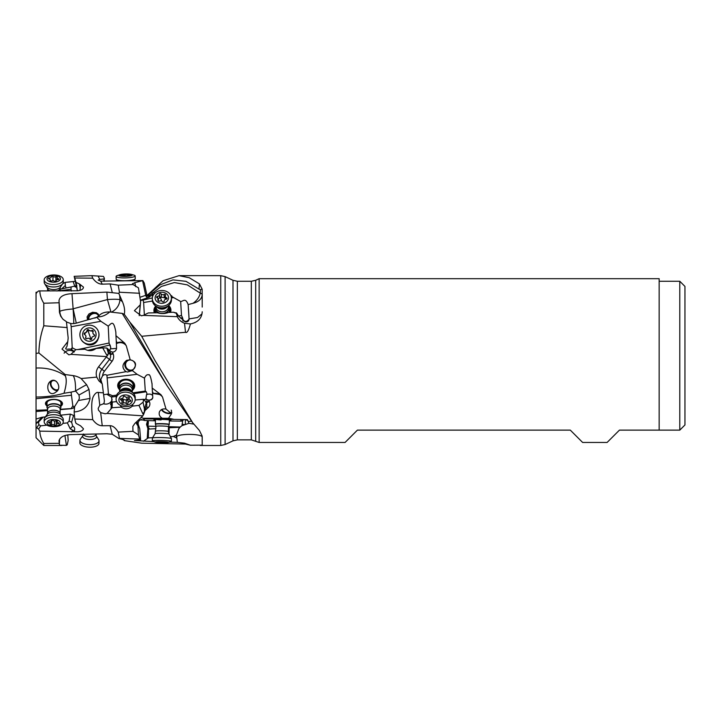 <?xml version="1.0" encoding="UTF-8"?>
<svg xmlns="http://www.w3.org/2000/svg" width="721" height="721" viewBox="0 0 721 721"><rect width="100%" height="100%" fill="white"/><g stroke="black" fill="none" stroke-linecap="round" stroke-linejoin="round"><path stroke-width="1.08" d="M177.339 316.681L143.353 315.374L148.31 312.941L157.412 312.761C161.243 313.896 164.929 313.788 168.489 312.445L173.391 312.229L176.348 313.302L177.339 316.681C178.673 319.673 181.061 321.872 184.522 323.278L190.416 323.945C188.641 330.579 187.009 333.354 185.513 332.282L141.695 336.283L155.006 360.572L192.687 422.722L199.42 430.509L202.159 436.079L202.213 445.154L202.213 437.359C203.007 433.42 175.627 433.42 176.42 437.359M168.507 426.706L180.241 427.021L178.781 428.743L176.483 434.916L177.339 442.352L184.522 443.181L185.513 444.055L190.416 445.227L202.213 445.154M185.513 444.055L141.695 443.181L124.273 440.612L124.58 440.216L122.471 439.377L118.803 438.485L112.26 434.249L110.097 425.678L102.247 425.769C98.759 425.678 95.587 423.624 92.712 419.613L74.786 419.036L75.732 422.785A6.444 3.217 -179.2 0 1 76.183 423.479L80.554 425.823L83.474 428.788C82.987 430.5 81.049 431.509 77.679 431.816L39.835 431.14C39.97 435.331 41.295 439.45 43.792 443.487L43.792 445.488L36.05 437.746L36.05 353.416L38.88 353.002L65.196 374.55L65.305 375.785C56.562 370.134 46.811 367.557 36.05 368.043M147.066 295.43L163.054 280.748L179.042 275.656L189.235 277.738L199.42 283.894L202.159 289.175L202.213 307.074M190.416 323.945C197.915 322.386 201.844 318.331 202.213 311.769M255.685 440.846L255.685 280.298L259.145 278.685L259.145 442.46L251.323 439.873L237.353 439.873L237.353 281.262L232.991 280.298L232.991 440.846L225.105 444.524L225.105 276.621L220.743 275.656L179.033 275.656M684.95 424.966L684.95 286.417L679.795 281.262L679.795 430.131L684.95 424.966L679.795 430.131L619.438 430.131L607.109 442.46L582.631 442.46L570.311 430.131L357.4 430.131L345.071 442.46L259.145 442.46M659.156 430.131L659.156 278.685L259.145 278.685M56.382 381.481A5.155 3.578 -126.6 0 0 52.083 381.085A5.155 3.578 -126.6 0 0 52.074 381.085A5.155 3.578 -126.6 0 0 52.209 387.258A5.155 3.578 -126.6 0 0 58.077 389.475M57.419 390.53A5.93 4.119 53.4 0 1 51.515 387.204A5.93 4.119 53.4 0 1 51.209 380.841M50.596 381.22L50.578 381.229C44.945 384.87 48.433 398.028 55.814 392.125L55.796 392.134M50.578 381.229C56.22 376.786 62.655 388.376 55.814 392.125M65.305 375.785C66.891 379.471 66.449 385.302 63.98 393.278C55.364 395.748 46.054 396.992 36.05 397.028L36.05 358.526M65.187 374.56L65.647 374.605L65.187 374.56M98.281 276.467L99.795 279.415L104.004 278.91L104.392 278.252L103.445 276.404L91.855 275.656L74.164 276.332L77.273 290.221L76.183 282.434L79.445 283.966L83.465 287.093C83.429 289.067 81.5 290.302 77.679 290.779L38.646 290.923L36.96 292.311L36.05 293.726L36.05 353.416M36.05 293.726L36.05 292.257L37.05 292.185M36.05 414.395L36.05 411.511L47.613 410.6M36.05 410.312L47.622 409.834M60.167 409.312L71.19 408.573L72.821 405.842L71.082 392.134L63.98 393.278M36.05 398.695L71.046 395.297M60.906 406.139A8.508 4.245 -179.2 0 0 62.484 403.724A8.508 4.245 -179.2 0 0 61.925 402.165A8.508 4.245 -179.2 0 0 52.453 399.407A8.508 4.245 -179.2 0 0 45.468 403.472A8.508 4.245 -179.2 0 0 46.036 405.031A8.508 4.245 -179.2 0 0 46.982 405.941M78.364 400.552L74.614 406.608L74.164 411.997C83.122 411.069 88.413 406.545 90.026 398.407L78.364 400.552A20.467 7.498 -57.3 0 0 78.877 399.659L79.373 398.217L79.004 395.009L75.552 390.953C75.66 383.275 74.867 378.165 73.163 375.623L65.647 374.605M75.462 391.115L71.082 392.134M103.445 392.882L98.281 392.458L99.795 405.211L104.004 403.607L104.392 400.84L102.238 383.815L98.831 380.796L96.74 377.101L81.103 378.552A20.341 20.26 -17.7 0 0 73.163 375.623M81.103 378.552L86.646 384.753A20.63 0.937 -31.9 0 0 75.552 390.953M96.74 377.101C95.65 373.325 96.272 369.891 98.606 366.782L106.636 356.598L70.91 354.353L68.874 354.849L62.015 349.09L67.783 341.601L68.171 337.969L66.413 321.647L63.042 319.322L60.726 316.231L59.483 312.544L59.005 300.666L59.825 311.589L59.338 311.111M39.835 290.914C39.97 295.132 41.295 299.233 43.792 303.235L43.792 325.766L67.224 327.586M43.792 325.766C40.691 334.58 39.06 343.665 38.88 353.002M60.14 290.626L71.046 289.328L71.334 291.059M76.886 285.651L71.082 286.967L71.046 289.328M71.082 286.967L60.122 289.166M66.026 287.823L65.305 285.525L61.799 288.76M65.305 285.525L65.196 282.38L62.754 283.677A9.544 4.786 179.2 0 1 53.904 286.976A9.544 4.786 179.2 0 1 44.846 284.002A9.544 4.786 179.2 0 1 44.783 283.921A9.544 4.786 179.2 0 1 44.206 282.335L44.17 279.874A9.544 4.786 -0.8 0 0 44.81 281.55A9.544 4.786 179.2 0 0 57.13 284.164A9.544 4.786 179.2 0 0 63.259 279.604L63.295 282.055A9.544 4.786 179.2 0 1 62.763 283.659L60.384 287.138A6.958 3.488 179.2 0 1 53.922 289.554A6.958 3.488 179.2 0 1 47.307 287.391A6.958 3.488 179.2 0 1 47.262 287.328A6.958 3.488 179.2 0 1 47.225 287.264M65.196 282.38L73.163 281.578A20.341 11.626 178.1 0 0 75.092 281.316M75.552 286.3C75.66 288.265 74.867 286.697 73.163 281.578M74.164 276.332L74.786 278L92.712 278.189L91.855 275.656M67.774 434.853L68.171 440.432L67.224 444.83L66.413 445.389L59.483 445.236L59.032 440.792C60.185 436.827 64.493 434.754 71.956 434.574L106.879 433.763L112.26 434.249M39.835 431.14L38.646 429.076L36.05 427.4M71.613 422.245L69.126 421.064L70.334 414.124L73.56 415.395L71.613 422.245L72.722 426.165C74.642 427.102 75.146 428.734 74.254 431.05L70.216 428.788L67.368 422.894L62.853 423.389M46.847 425.156L40.709 425.832L38.646 429.076M43.792 443.487L59.014 443.343M124.273 440.612L123.534 439.684M177.339 442.352L169.543 442.099M153.888 441.594L134.403 440.531L140.604 439.9L139.667 439.071L138.459 434.916L132.961 431.329L118.244 432.095L119.452 438.395L139.667 439.071M119.452 438.395L118.803 438.485M146.787 296.106L159.864 284.93L172.941 279.883L185.946 281.316L199.014 289.121L199.42 283.894M148.463 296.151L161.414 286.417L174.365 282.551L187.325 284.867L200.276 293.159L200.42 289.662L202.159 289.175M200.42 289.662L199.014 289.121M171.03 296.106L180.665 301.513C183.377 301.261 185.477 297.485 188.154 304.586L193.039 303.289C196.878 300.63 199.293 297.259 200.276 293.159A12.897 2.605 180 0 1 202.213 294.529C201.862 298.882 198.807 301.802 193.039 303.289M170.697 295.286L171.877 295.989L171.012 296.052M147.733 296.214L152.05 293.862L152.185 292.852L155.078 292.924M152.329 297.953L143.137 300.044L143.623 302.505L152.455 301.054M171.382 297.953L173.319 297.638M144.371 315.149L143.623 302.505M178.466 316.059L181.494 315.501L182.503 317.655L180.502 318.105M180.665 301.513L181.494 315.501M155.754 306.065A8.508 7.012 -2.7 0 0 153.924 310.733A8.508 7.012 -2.7 0 0 154.393 312.77M170.535 312.31A8.508 7.012 -2.7 0 0 170.922 309.922A8.508 7.012 -2.7 0 0 168.651 305.452M183.873 321.26A3.866 2.19 176.6 0 0 185.306 321.332C186.667 321.539 187.92 320.764 189.064 319.024L188.154 304.586M183.197 320.205L182.503 317.655L183.197 320.205L182.719 320.926M202.213 300.882L202.213 294.529M188.451 308.615L188.983 317.474M143.353 315.374L141.316 315.807L134.412 310.67L140.225 304.857L140.604 301.847L138.459 287.859L132.961 284.534L118.244 285.174L119.452 292.23L118.803 293.411L122.471 301.793C124.472 306.605 125.066 310.778 124.273 314.302L129.708 321.954L141.695 336.283M119.452 292.23L139.667 293.276M192.246 422.191L167.047 385.735L129.708 321.954M167.047 385.735L122.191 313.383L110.971 312.112L107.438 299.575A12.897 1.685 175.7 0 1 119.992 299.666C119.443 305.262 116.595 309.426 111.449 312.157M124.273 314.302L122.191 313.383M184.522 443.181L190.416 445.227M176.42 437.962L176.275 435.142L173.391 436.493L176.348 437.863M170.417 436.665L173.391 436.493M148.247 420.731L148.238 420.839A3.866 0.91 -88.5 0 1 148.256 420.983A3.866 0.91 -88.5 0 1 147.688 426.147L149.445 429.031L148.553 428.977L148.31 437.917L152.618 437.674M148.31 437.917L147.237 438.602L147.904 427.85M143.353 441.252L147.237 438.602M143.912 419.955A6.444 2.145 2.7 0 1 142.307 419.992A6.444 2.145 2.7 0 1 140.343 419.847M137.026 421.388L138.324 424.57C137.765 422.091 138.774 420.406 141.352 419.523L144.66 420.487L143.623 418.811L187.433 419.622L188.154 421.397L191.48 421.298M148.553 428.977L147.787 428.355L146.543 424.372L147.553 420.676M138.324 424.57L139.73 428.77L140.604 439.9M139.73 428.77L137.278 422.885M138.459 434.916L137.909 424.624M110.097 425.678C112.882 425.741 115.594 427.877 118.244 432.095M143.794 413.917L143.47 414.755L142.713 413.503L144.281 412.295L142.857 415.837L134.827 423.479L132.826 426.435L132.961 431.329M142.857 415.837L107.132 413.43L105.095 413.773L100.679 412.628L102.247 425.769M98.281 392.458C96.938 392.062 95.46 393.107 93.847 395.604C91.477 399.173 91.098 407.176 92.712 419.613M99.795 405.211L98.173 408.428L98.453 410.105L100.679 412.628M74.164 411.997L74.786 419.036M86.646 384.753L89.007 389.403L90.026 398.407M79.004 395.009L89.007 389.403M74.254 431.05L75.047 431.69M73.56 415.395L74.416 415.188M74.47 408.347L73.488 407.653M60.158 409.636L71.433 408.681L73.335 408.095L75.164 405.77M69.126 421.064L67.368 422.894M70.334 414.124L61.321 415.116L61.303 415.873M40.709 425.832L38.808 424.642L38.61 421.983L36.122 423.551L42.016 417.27M42.025 417.27L45.423 416.864M60.825 415.17L61.321 415.116M38.61 421.983L43.188 417.117M41.755 417.306L36.05 419.054M74.101 406.815L72.821 405.842M103.662 394.684L108.438 393.999L106.915 375.262C105.482 374.289 104.031 374.487 102.562 375.857L100.805 379.417L102.012 383.671M101.814 383.193A11.347 10.95 127.6 0 1 101.886 369.314L109.493 359.428A5.155 4.975 -52.4 0 0 110.25 354.371L108.222 352.812L108.06 354.705L106.636 356.598M108.222 352.812L106.861 348.009L102.715 347.892L106.492 354.66L108.06 354.705M116.351 343.205L117.063 342.863L116.234 340.871L116.568 347.801C116.451 350.172 115.225 351.605 112.918 352.1L110.935 351.632L106.861 348.009M70.91 354.353L75.867 349.64L84.97 349.207C88.8 351.334 92.495 351.091 96.046 348.486L102.715 347.892M107.249 355.705L106.492 354.66M64.124 353.182A6.444 6.056 172.6 0 1 74.047 352.109M67.783 341.601L66.972 346.386L65.881 348.09C65.332 349.126 66.341 349.433 68.91 349.027L70.937 349.171L72.217 347.756L71.181 326.712L100.886 321.305L108.222 326.117C110.908 324.198 113.44 318.484 115.829 332.075L115.964 335.698L124.733 343.196L126.31 345.855L130.195 359.788C136.485 361.554 137.206 365.159 132.349 370.576L137.107 374.316L144.443 378.137C145.813 375.362 147.147 374.271 148.436 374.866C149.644 373.784 150.842 376.849 152.05 384.059L152.185 388.051L160.954 394.711L162.531 397.055L165.992 409.059L171.517 413.71L168.57 418.279L173.319 419.198M74.389 351.569L70.937 349.171M65.692 348.712L65.881 348.09M63.313 319.565A12.951 12.924 134.6 0 1 59.825 311.589A12.951 1.694 175.7 0 1 73.1 308.967A12.951 0.496 -94 0 1 73.686 323.495A12.951 0.496 -94 0 1 73.632 323.603A12.735 12.536 166 0 1 70.676 323.468L66.458 321.99M43.792 303.235L59.014 302.766M76.183 282.434A6.444 3.226 -0.8 0 0 75.732 281.749L74.786 278M118.803 293.411L106.879 292.104L71.983 293.672C64.097 294.087 59.78 296.412 59.005 300.666M112.26 292.483L110.097 283.912L102.247 284.173C98.759 284.155 95.587 282.163 92.712 278.189M76.129 283.759L75.732 281.749M77.273 290.221L77.67 290.779M80.554 284.696L79.941 290.392M99.795 279.415L98.173 280.063L100.679 281.136L102.247 284.173M104.392 278.252L104.166 281.289M140.433 300.233A8.769 0.856 167.9 0 1 140.613 300.17L148.229 297.575A7.742 0.757 -12.1 0 0 149.355 296.574L149.175 296.565A7.742 0.757 167.9 0 1 148.814 296.52L152.789 295.268L152.185 292.852M143.137 300.044L140.469 300.558M170.994 295.989A5.93 2.442 159.2 0 1 171.508 296.169M176.42 313.365L176.429 313.013A12.897 6.128 180 0 0 178.781 316.312L185.369 321.863C187.676 322.071 188.911 321.124 189.064 319.024L189.073 319.304M173.391 312.229L176.429 313.013M178.781 316.312L176.483 312.941M139.216 315.672L140.225 304.857M139.405 315.158L140.604 301.847M110.097 283.912L118.244 285.174M152.014 383.41L152.05 384.059M100.886 321.305L96.956 317.582M71.983 293.672L73.118 308.804L76.273 323.143L98.2 316.88C100.237 313.554 104.103 311.905 109.799 311.932C105.933 315.194 102.067 316.843 98.2 316.88M109.799 311.932L110.971 312.112M168.57 418.279L143.137 418.27L143.623 418.811M144.66 420.487L155.439 420.83M169.363 420.983L181.494 421.118L182.719 420.415A3.866 3.848 148.2 0 1 185.306 419.505L187.92 420.604M180.665 419.775L181.494 421.118M169.372 420.658A8.508 0.658 -178.4 0 0 170.931 420.316A8.508 0.658 -178.4 0 0 164.046 419.478A8.508 0.658 -178.4 0 0 153.915 419.856A8.508 0.658 -178.4 0 0 155.448 420.28M193.805 424.119L188.974 423.317L188.154 421.397M183.197 419.955L182.503 420.127L183.197 419.955M189.064 423.281L182.016 425.642L182.719 420.415M180.241 427.021L182.016 425.642M168.48 427.769L179.619 427.319M149.445 429.031L155.916 428.671M146.805 425.435L148.238 420.839M143.137 418.27L141.172 417.468M145.029 410.546L148.229 407.617A7.742 6.147 -159.9 0 0 149.355 401.552L149.175 401.137A7.742 6.147 20.1 0 1 148.814 400.11L149.139 400.137C151.239 400.119 152.455 399.254 152.78 397.55L152.185 388.051M162.261 418.261C159.584 416.576 158.647 414.44 159.449 411.844C160.693 409.456 162.874 408.528 165.992 409.059M171.823 412.682A5.93 3.154 22.4 0 1 166.028 413.052A5.93 3.154 22.4 0 1 161.423 409.645M161.955 409.366A5.155 2.74 -157.6 0 0 169.958 412.989A5.155 2.74 -157.6 0 0 171.427 411.889A5.155 2.74 -157.6 0 0 171.183 410.105M144.281 412.295L144.443 409.032L147.156 399.795L145.876 399.164L146.498 394.766A3.866 2.496 176.3 0 1 149.085 394.081A3.866 2.496 176.3 0 1 152.708 395.775M144.768 399.578L144.056 399.38L143.073 402.201L138.937 405.391L142.713 413.503M138.937 405.391L132.267 406.157C128.708 409.33 125.021 409.645 121.191 407.113L112.088 407.716L111.016 408.888L111.512 402.156L116.613 401.615A9.544 7.273 2.4 0 1 116.09 398.983A9.544 7.273 2.4 0 1 122.525 392.458A9.544 7.273 2.4 0 1 134.647 397.181A9.544 7.273 -177.6 0 1 135.16 399.785L135.242 397.956A9.544 7.273 2.4 0 0 134.728 395.342A9.544 7.273 2.4 0 0 132.907 392.909A9.544 7.273 2.4 0 0 118.92 392.323A9.544 7.273 2.4 0 0 116.171 397.154L116.09 398.983M107.132 413.43L111.016 408.888M112.088 399.155A6.444 5.822 5.9 0 1 106.095 404.12A6.444 5.822 5.9 0 1 103.337 403.67M107.159 394.468L111.584 397.091L112.016 401.894A3.866 0.712 -98.7 0 1 112.025 402.012M112.079 399.344L110.547 404.643M111.494 403.805L110.583 404.652M106.915 375.262L126.04 371.675C121.822 368.134 121.957 364.402 126.436 360.482L129.771 359.797M132.195 370.711A5.93 5.516 61.7 0 1 127.076 360.185M126.04 371.675L127.608 372.009L132.349 370.576M107.402 377.876L137.107 374.316M108.438 393.999L112.521 395.712L116.64 395.126M132.835 392.846L145.281 391.088L146.282 391.755L133.673 393.693M144.443 378.137L145.281 391.088M132.79 389.926A8.508 6.489 -177.6 0 0 134.71 386.059A8.508 6.489 -177.6 0 0 127.824 379.363A8.508 6.489 -177.6 0 0 117.694 385.347A8.508 6.489 -177.6 0 0 119.28 389.358M146.976 393.648L146.282 391.755L146.976 393.648L146.498 394.766M148.814 400.11L147.156 399.795M143.073 402.201L144.443 409.032M135.151 400.011L143.398 399.29L143.317 401.318M112.332 401.912L112.088 407.716M143.398 399.29L144.056 399.38M149.175 401.137A2.578 1.244 -24 0 0 146.282 403.084L144.281 399.515L145.876 399.164M111.043 404.409L111.494 403.616M116.261 396.37L111.584 397.091L112.521 395.712M152.573 393.369L160.954 394.711M134.71 385.942A8.508 6.489 2.4 0 1 132.907 389.583M119.199 389.007A8.508 6.489 2.4 0 1 117.703 385.221M133.061 388.313A7.742 5.894 -177.6 0 0 127.689 379.688A7.742 5.894 -177.6 0 0 120.155 381.679A7.742 5.894 -177.6 0 0 119.145 387.736M119.731 390.421A6.967 5.308 2.4 0 1 119.506 389.989A6.967 5.308 2.4 0 1 119.136 388.087L119.262 384.978A6.967 5.308 2.4 0 1 127.545 380.084A6.967 5.308 2.4 0 1 133.178 385.564L133.052 388.664A6.967 5.308 2.4 0 1 132.258 390.953M127.139 361.122A5.155 4.795 -118.3 0 0 132.889 369.603A5.155 4.795 -118.3 0 0 134.376 362.312A5.155 4.795 -118.3 0 0 127.139 361.122M110.935 351.632L110.07 353.903A2.578 0.586 158.5 0 0 112.954 353.308A7.742 7.462 127.6 0 1 112.593 352.127M109.646 350.703L110.764 347.792L110.07 344.953L87.746 350.388M78.165 349.496L109.06 343.025L110.764 347.792M110.277 348.892L116.55 348.396M108.222 326.117L109.06 343.025M116.234 340.871L115.964 335.698M117.063 342.863C119.452 341.808 122.002 341.925 124.733 343.205M71.785 349.469L72.217 347.756M72.253 347.774L75.858 349.658M84.772 343.187A8.508 8.481 -17.7 0 0 98.119 338.933M70.676 323.468L71.181 326.712M76.273 323.143A12.735 12.536 166 0 1 73.632 323.603M90.666 319.268L87.394 319.043L87.088 316.87L88.926 313.968L92.594 312.256L96.416 312.716L98.462 314.383L98.353 316.321L94.866 318.132M88.088 319.475A5.93 4.714 147.6 0 1 90.684 314.203A5.93 4.714 147.6 0 1 96.659 313.103A5.93 4.714 147.6 0 1 98.498 314.455M98.453 316.177A5.155 4.101 -32.4 0 0 98.011 315.113A5.155 4.101 -32.4 0 0 92.856 313.752A5.155 4.101 -32.4 0 0 88.863 319.565M170.562 420.118A8.508 0.658 1.6 0 1 169.381 420.271M155.457 419.892A8.508 0.658 1.6 0 1 154.285 419.676M154.79 419.586A7.742 0.604 -178.4 0 0 155.466 419.775M169.39 420.154A7.742 0.604 -178.4 0 0 170.066 420.001M161.107 419.919A6.967 0.541 1.6 0 1 156.106 419.469M135.692 286.67L134.827 282.632L142.857 280.586L100.679 281.136M134.827 282.632L132.43 284.011L132.961 284.534M103.86 281.298L104.004 278.91M142.857 280.586L144.281 283.092L146.814 294.763A5.155 0.505 -12.1 0 0 146.814 294.754L148.697 296.637A2.578 2.406 -87.3 0 0 149.355 296.574M176.348 313.302L176.275 312.824M152.573 294.79L153.285 294.601L152.446 294.204M64.926 435.529L66.413 445.389M168.777 305.776A8.508 7.012 177.3 0 1 170.931 310.03M153.924 310.841A8.508 7.012 177.3 0 1 155.655 306.407M155.348 308.092A7.742 6.381 -2.7 0 0 155.123 312.743M169.814 312.328A7.742 6.381 -2.7 0 0 169.246 307.425M168.615 305.47A6.967 5.741 177.3 0 1 168.894 306.019A6.967 5.741 177.3 0 1 169.264 307.66L169.399 310.372A6.967 5.741 177.3 0 1 169.075 312.346M155.88 312.725A6.967 5.741 177.3 0 1 155.484 311.039L155.357 308.327A6.967 5.741 177.3 0 1 155.79 306.092M46.982 405.608A8.508 4.245 0.8 0 1 46.036 404.697A8.508 4.245 0.8 0 1 45.477 403.309M62.484 403.553A8.508 4.245 0.8 0 1 60.906 405.806M60.924 405.049A7.742 3.857 -179.2 0 0 61.718 403.345A7.742 3.857 -179.2 0 0 53.985 399.407A7.742 3.857 -179.2 0 0 46.243 403.183A7.742 3.857 -179.2 0 0 46.991 404.841M47.415 408.329A6.967 3.47 0.8 0 1 47.343 408.23A6.967 3.47 0.8 0 1 46.964 407.077L47.027 402.922A6.967 3.47 -179.2 0 1 54.012 399.542A6.967 3.47 -179.2 0 1 60.952 403.093A6.967 3.47 0.8 0 1 60.952 403.12L60.888 407.275A6.967 3.47 0.8 0 1 60.474 408.419A6.967 3.47 0.8 0 1 60.402 408.519M46.964 407.077A6.967 3.47 0.8 0 1 52.678 403.742A6.967 3.47 0.8 0 1 60.429 405.995A6.967 3.47 0.8 0 1 60.888 407.275M44.206 419.334A9.544 4.759 0.8 0 1 44.774 417.756A9.544 4.759 0.8 0 1 53.651 414.71A9.544 4.759 0.8 0 1 62.655 417.856A9.544 4.759 0.8 0 1 62.772 418.018A9.544 4.759 0.8 0 1 63.295 419.604L63.259 422.064A9.544 4.759 0.8 0 1 57.13 426.408A9.544 4.759 0.8 0 1 44.81 423.533A9.544 4.759 -179.2 0 1 44.17 421.785L44.206 419.334M44.17 421.785A9.544 4.759 -179.2 0 1 52.011 417.225A9.544 4.759 -179.2 0 1 62.619 420.316A9.544 4.759 0.8 0 1 63.259 422.064M59.96 421.686A6.705 3.344 0.8 0 1 56.103 425.967A6.705 3.344 0.8 0 1 47.442 423.948A6.705 3.344 0.8 0 1 51.299 419.667A6.705 3.344 0.8 0 1 59.96 421.686M50.091 424.624A0.955 0.478 -179.2 0 0 51.552 424.858A2.082 1.036 0.8 0 1 54.472 425.12A0.955 0.478 -179.2 0 0 55.535 425.309A0.955 0.478 -179.2 0 0 56.202 424.858A0.955 0.478 -179.2 0 0 56.202 424.804A2.082 1.036 0.8 0 1 56.184 424.687A2.082 1.036 0.8 0 1 58.059 423.678A0.955 0.478 -179.2 0 0 58.924 423.218A0.955 0.478 -179.2 0 0 58.356 422.767A2.082 1.036 0.8 0 1 57.247 422.182A2.082 1.036 0.8 0 1 57.103 421.794A2.082 1.036 0.8 0 1 57.292 421.379A0.955 0.478 -179.2 0 0 57.374 421.19A0.955 0.478 -179.2 0 0 56.851 420.758A0.955 0.478 -179.2 0 0 55.859 420.785A2.082 1.036 0.8 0 1 52.93 420.523A0.955 0.478 -179.2 0 0 51.867 420.334A0.955 0.478 -179.2 0 0 51.2 420.776A0.955 0.478 -179.2 0 0 51.209 420.83A2.082 1.036 0.8 0 1 51.218 420.956A2.082 1.036 0.8 0 1 49.343 421.965A0.955 0.478 -179.2 0 0 48.478 422.425A0.955 0.478 -179.2 0 0 48.541 422.596A0.955 0.478 -179.2 0 0 49.055 422.866A2.082 1.036 0.8 0 1 50.299 423.84A2.082 1.036 0.8 0 1 50.11 424.263A0.955 0.478 -179.2 0 0 50.028 424.453A0.955 0.478 -179.2 0 0 50.091 424.624M44.17 279.874A9.544 4.786 -0.8 0 1 51.939 275.061A9.544 4.786 -0.8 0 1 62.619 277.927A9.544 4.786 179.2 0 1 63.259 279.604M59.96 277.576A6.705 3.362 179.2 0 1 56.103 281.956A6.705 3.362 179.2 0 1 47.442 280.118A6.705 3.362 179.2 0 1 51.299 275.737A6.705 3.362 179.2 0 1 59.96 277.576M50.091 280.739A0.955 0.478 -0.8 0 0 51.552 280.938A2.082 1.045 179.2 0 1 54.472 281.136A0.955 0.478 -0.8 0 0 55.544 281.298A0.955 0.478 -0.8 0 0 56.202 280.839A0.955 0.478 -0.8 0 0 56.202 280.784A2.082 1.045 179.2 0 1 56.184 280.676A2.082 1.045 179.2 0 1 58.059 279.613A0.955 0.478 -0.8 0 0 58.924 279.126A0.955 0.478 -0.8 0 0 58.356 278.694A2.082 1.045 179.2 0 1 57.247 278.126A2.082 1.045 179.2 0 1 57.103 277.765A2.082 1.045 179.2 0 1 57.292 277.324A0.955 0.478 -0.8 0 0 57.374 277.116A0.955 0.478 -0.8 0 0 56.851 276.702A0.955 0.478 -0.8 0 0 55.859 276.756A2.082 1.045 179.2 0 1 52.93 276.558A0.955 0.478 -0.8 0 0 51.858 276.386A0.955 0.478 -0.8 0 0 51.2 276.855A0.955 0.478 -0.8 0 0 51.209 276.9A2.082 1.045 179.2 0 1 51.218 277.008A2.082 1.045 179.2 0 1 49.343 278.081A0.955 0.478 -0.8 0 0 48.478 278.567A0.955 0.478 -0.8 0 0 48.541 278.73A0.955 0.478 -0.8 0 0 49.055 278.991A2.082 1.045 179.2 0 1 50.299 279.928A2.082 1.045 179.2 0 1 50.11 280.37A0.955 0.478 -0.8 0 0 50.028 280.568A0.955 0.478 -0.8 0 0 50.091 280.739M80.464 439.044A9.544 4.047 1.7 0 0 80.337 439.215A9.544 4.047 1.7 0 0 79.95 440.297A9.544 4.047 1.7 0 0 87.854 444.533A9.544 4.047 1.7 0 0 98.507 442.126A9.544 4.047 1.7 0 0 99.02 440.873A9.544 4.047 1.7 0 0 98.705 439.765L96.326 435.935A6.958 2.947 1.7 0 1 96.181 437.656A6.958 2.947 1.7 0 1 87.493 439.296A6.958 2.947 1.7 0 1 82.933 435.529L83.411 434.006M79.95 440.297L79.869 442.865A9.544 4.047 1.7 0 0 86.304 446.903A9.544 4.047 1.7 0 0 98.426 444.695A9.544 4.047 -178.3 0 0 98.948 443.433L99.02 440.873M98.579 332.011A9.544 9.508 162.3 0 1 92.477 343.926A9.544 9.508 162.3 0 1 80.319 337.563A9.544 9.508 162.3 0 1 86.304 325.685A9.544 9.508 162.3 0 1 98.426 331.552A9.544 9.508 -17.7 0 1 98.498 331.768L98.579 332.011M83.041 336.77A6.705 6.678 162.3 0 1 87.196 328.262A6.705 6.678 162.3 0 1 95.722 332.39A6.705 6.678 162.3 0 1 91.567 340.889A6.705 6.678 162.3 0 1 83.041 336.77M93.117 331.011A0.955 0.946 -17.7 0 0 91.675 330.542A2.082 2.073 162.3 0 1 88.764 329.984A0.955 0.946 -17.7 0 0 87.025 330.588A2.082 2.073 162.3 0 1 85.078 332.814A0.955 0.946 -17.7 0 0 84.727 334.625A2.082 2.073 162.3 0 1 85.691 337.41A0.955 0.946 -17.7 0 0 87.088 338.618A2.082 2.073 162.3 0 1 89.99 339.176A0.955 0.946 -17.7 0 0 91.738 338.573A2.082 2.073 162.3 0 1 93.676 336.337A0.955 0.946 -17.7 0 0 94.036 334.535A2.082 2.073 162.3 0 1 93.072 331.741A0.955 0.946 -17.7 0 0 93.117 331.011M80.319 337.563L80.392 337.807A9.544 9.508 -17.7 0 0 92.405 343.683A9.544 9.508 -17.7 0 0 98.498 331.768M84.339 334.292L87.818 330.092L93.27 331.498M92.946 333.291L94.676 335.562M85.754 338.356L85.97 336.365M116.09 276.449A9.544 1.712 178.4 0 0 116.604 276.99A9.544 1.712 -1.6 0 0 127.229 277.837A9.544 1.712 -1.6 0 0 135.169 275.927L135.242 278.721A9.544 1.712 178.4 0 1 135.197 278.901A9.544 1.712 178.4 0 1 126.806 280.649A9.544 1.712 178.4 0 1 116.685 279.775A9.544 1.712 178.4 0 1 116.225 279.424A9.544 1.712 178.4 0 1 116.162 279.243L116.09 276.449A9.544 1.712 178.4 0 1 117.343 275.566L119.776 274.737A6.705 1.199 178.4 0 1 123.417 274.097A6.705 1.199 178.4 0 1 131.393 274.413A6.705 1.199 178.4 0 1 131.943 274.611A6.705 1.199 178.4 0 1 127.779 276.251A6.705 1.199 178.4 0 1 119.262 275.737A6.705 1.199 178.4 0 1 119.776 274.737M131.393 274.413L133.863 275.107A9.544 1.712 178.4 0 1 134.647 275.395A9.544 1.712 -1.6 0 1 135.169 275.927M129.338 274.44L120.407 275.17L121.813 275.864L126.211 275.99L130.789 275.188L129.338 274.44M119.136 388.087A6.967 5.308 2.4 0 1 125.048 383.112A6.967 5.308 2.4 0 1 132.673 386.762A6.967 5.308 2.4 0 1 133.052 388.664M119.262 401.606A6.705 5.11 2.4 0 1 123.417 395.18A6.705 5.11 2.4 0 1 131.943 398.497A6.705 5.11 2.4 0 1 127.779 404.932A6.705 5.11 2.4 0 1 119.262 401.606M129.338 397.397A0.955 0.73 -177.6 0 0 127.896 397.01A2.082 1.586 2.4 0 1 124.985 396.523A0.955 0.73 -177.6 0 0 123.246 396.956A2.082 1.586 2.4 0 1 123.246 397.127A2.082 1.586 2.4 0 1 121.299 398.623A0.955 0.73 -177.6 0 0 120.948 400.002A2.082 1.586 2.4 0 1 122.011 400.93A2.082 1.586 2.4 0 1 122.128 401.507A2.082 1.586 2.4 0 1 121.912 402.156A0.955 0.73 -177.6 0 0 123.3 403.102A2.082 1.586 2.4 0 1 126.211 403.58A0.955 0.73 -177.6 0 0 127.959 403.156A2.082 1.586 2.4 0 1 127.95 402.985A2.082 1.586 2.4 0 1 129.897 401.489A0.955 0.73 -177.6 0 0 130.249 400.11A2.082 1.586 2.4 0 1 129.077 398.605A2.082 1.586 2.4 0 1 129.284 397.956A0.955 0.73 -177.6 0 0 129.338 397.397M116.604 401.597A9.544 7.273 -177.6 0 0 127.049 406.608A9.544 7.273 -177.6 0 0 135.16 399.785M129.113 397.613L127.473 400.218L122.219 399.299M159.494 313.293A6.967 5.741 177.3 0 1 155.727 309.967A6.967 5.741 177.3 0 1 155.357 308.327M169.264 307.66A6.967 5.741 177.3 0 1 164.307 313.464M171.454 299.512A9.544 7.868 177.3 0 1 167.407 306.326A9.544 7.868 177.3 0 1 157.079 306.822A9.544 7.868 177.3 0 1 152.906 302.667A9.544 7.868 177.3 0 1 152.392 300.432L152.311 298.827A9.544 7.868 177.3 0 1 158.737 290.978A9.544 7.868 177.3 0 1 170.868 295.664A9.544 7.868 -2.7 0 1 171.382 297.908L171.454 299.512M171.382 297.908A9.544 7.868 -2.7 0 1 163.604 306.074A9.544 7.868 -2.7 0 1 152.825 301.063A9.544 7.868 177.3 0 1 152.311 298.827M155.475 299.684A6.705 5.525 177.3 0 1 159.638 292.582A6.705 5.525 177.3 0 1 168.155 295.88A6.705 5.525 177.3 0 1 164 302.982A6.705 5.525 177.3 0 1 155.475 299.684M165.551 294.781A0.955 0.784 -2.7 0 0 164.118 294.411A2.082 1.721 177.3 0 1 161.207 293.988A0.955 0.784 -2.7 0 0 159.458 294.51A2.082 1.721 177.3 0 1 157.52 296.385A0.955 0.784 -2.7 0 0 157.169 297.881A2.082 1.721 177.3 0 1 158.133 300.179A0.955 0.784 -2.7 0 0 159.521 301.153A2.082 1.721 177.3 0 1 162.432 301.576A0.955 0.784 -2.7 0 0 164.181 301.081A2.082 1.721 177.3 0 1 166.118 299.179A0.955 0.784 -2.7 0 0 166.47 297.683A2.082 1.721 177.3 0 1 165.506 295.385A0.955 0.784 -2.7 0 0 165.551 294.781M157.683 299.783L160.26 296.908L165.713 298.025M155.853 431.131A6.264 0.487 1.6 0 1 161.089 430.798A6.264 0.487 1.6 0 1 168.038 431.302A6.264 0.487 1.6 0 1 168.381 431.473L168.993 434.042A6.958 0.541 1.6 0 0 168.624 433.88A6.958 0.541 1.6 0 0 161.062 433.312A6.958 0.541 1.6 0 0 155.096 433.663L155.979 426.336A6.264 0.487 -178.4 0 1 161.216 425.994A6.264 0.487 -178.4 0 1 168.173 426.508A6.264 0.487 1.6 0 1 168.516 426.67L169.111 424.66A6.822 0.532 1.6 0 0 168.75 424.453A6.822 0.532 -178.4 0 0 161.035 423.894A6.822 0.532 -178.4 0 0 155.493 424.281L155.357 424.038A6.967 0.541 1.6 0 1 155.348 424.011A6.967 0.541 1.6 0 1 161.171 423.633A6.967 0.541 1.6 0 1 168.894 424.2A6.967 0.541 1.6 0 1 169.273 424.39A6.967 0.541 1.6 0 1 169.264 424.417L169.39 419.892M170.94 438.341A9.544 0.739 1.6 0 1 171.454 438.566A9.544 0.739 1.6 0 1 171.463 438.593L171.382 441.423A9.544 0.739 -178.4 0 0 170.868 441.162A9.544 0.739 1.6 0 0 158.737 440.378A9.544 0.739 1.6 0 0 152.311 440.901L152.383 438.08A9.544 0.739 1.6 0 1 152.392 438.044A9.544 0.739 1.6 0 1 160.576 437.566A9.544 0.739 1.6 0 1 170.94 438.341M155.267 442.126A6.705 0.523 1.6 0 1 159.638 441.64A6.705 0.523 1.6 0 1 168.155 442.189A6.705 0.523 1.6 0 1 168.363 442.478A6.705 0.523 1.6 0 1 162.198 442.721A6.705 0.523 1.6 0 1 155.475 442.189A6.705 0.523 1.6 0 1 155.267 442.126L152.528 441.072A9.544 0.739 1.6 0 1 152.311 440.901M165.551 442.018L156.628 441.991L164.181 442.577L167.011 442.397L165.551 442.018M168.363 442.478L171.156 441.576A9.544 0.739 -178.4 0 0 171.382 441.423M200.276 445.488L220.743 445.488L220.743 275.656M255.685 280.298L251.323 281.262L251.323 439.873M71.631 431.96L72.506 430.581M59.609 439.152L59.338 445.073M59.122 440.324L59.005 441.261M189.064 318.907L197.5 317.519L202.015 313.851M185.513 332.282L184.522 323.278M72.722 426.165L70.216 428.788M38.808 424.642L36.96 427.553M102.562 375.857A8.769 8.454 127.6 0 1 104.401 371.252L98.606 366.782M104.401 371.252L112.007 361.365L106.347 357.003M112.007 361.365A7.742 7.462 -52.4 0 0 113.134 353.777A2.578 0.586 158.5 0 1 110.25 354.371L108.06 349.144M80.265 288.571L79.445 283.966M65.647 282.344L65.187 282.461M152.492 295.484L152.05 293.862M152.591 294.871A7.742 0.757 167.9 0 1 153.537 294.628M119.659 295.15L119.992 299.666L122.471 301.793M106.879 292.104L107.438 299.575L73.118 308.804M169.192 427.913L169.02 434.096M168.588 433.069L168.732 427.859M147.246 426.201A3.866 3.425 148.7 0 0 147.688 426.147L155.979 426.372M152.591 393.756A7.742 6.147 20.1 0 1 162.531 397.055M138.035 425.913A11.347 9.012 20.1 0 1 136.044 422.326M143.74 414.07L146.615 406.211A5.155 4.092 -159.9 0 0 146.814 404.959A5.155 4.092 -159.9 0 0 146.471 403.49A2.578 1.244 -24 0 1 149.355 401.552M116.378 343.71A7.742 7.462 127.6 0 1 126.31 345.855M113.134 353.777L112.954 353.308M152.789 397.253A3.866 3.497 5.2 0 1 145.858 398.596M146.336 406.986A2.578 1.451 -132.5 0 1 148.229 407.617M132.799 404.31L132.736 405.932M132.267 406.157L132.331 404.679M121.191 407.113L121.254 405.779M120.713 406.968L120.767 405.562M108.006 394.684L108.465 394.017M153.285 393.197L152.446 391.71M185.369 424.39L185.351 419.721M184.657 424.615A3.866 1.289 2.4 0 1 182.08 424.011M142.569 280.667L145.714 295.322A5.155 0.505 -12.1 0 0 146.814 294.763M140.099 297.241L145.714 295.322A2.578 1.974 -108.8 0 0 148.229 297.575M149.175 296.565A2.578 2.406 -87.3 0 1 148.652 296.628M47.568 413.259L47.262 414.341A6.958 3.47 0.8 0 1 53.733 412.115A6.958 3.47 0.8 0 1 60.303 414.413A6.958 3.47 0.8 0 1 60.384 414.53L60.104 413.439A6.264 3.127 0.8 0 0 59.69 412.295A6.264 3.127 0.8 0 0 52.714 410.267A6.264 3.127 0.8 0 0 47.568 413.259L47.478 408.428A6.822 3.398 0.8 0 1 51.588 404.166A6.822 3.398 0.8 0 1 60.294 406.238A6.822 3.398 -179.2 0 1 60.339 408.609L60.474 408.419M47.631 409.086A6.264 3.127 0.8 0 1 52.777 406.085A6.264 3.127 0.8 0 1 59.744 408.122A6.264 3.127 -179.2 0 1 60.167 409.267L60.339 408.609M62.772 418.018L60.384 414.53A6.958 3.47 0.8 0 1 60.456 414.647M54.472 425.12L54.535 420.974M51.615 420.397L51.552 424.858M49.064 421.992L49.055 422.866M58.077 422.695L58.059 423.678M56.184 424.687L56.247 420.704L56.202 424.561M50.407 290.96A6.264 3.136 179.2 0 1 47.992 289.491A6.264 3.136 179.2 0 1 47.568 288.391L47.604 290.951M60.384 287.138L60.104 288.211A6.264 3.136 179.2 0 1 56.941 290.996M49.352 279.072L49.343 278.081M52.984 280.721L52.93 276.558M55.923 281.181L55.859 276.756M58.365 279.568L58.356 278.694M83.447 434.312A6.264 2.659 1.7 0 0 88.953 436.818A6.264 2.659 1.7 0 0 95.605 435.205A6.264 2.659 1.7 0 0 95.938 434.384L95.956 434.015M83.032 435.412A6.958 2.947 1.7 0 0 82.933 435.529L80.337 439.215M88.764 329.984L88.926 330.497M91.837 331.047L91.675 330.542M94.199 335.04L94.036 334.535M85.853 337.924L85.691 337.41M85.24 333.327L85.078 332.814M87.187 331.092L87.025 330.588M87.818 330.092L91.08 339.546M124.985 274.368L125.03 275.864M127.95 275.81L127.896 274.386M123.282 275.963L123.246 274.575L123.291 275.963M119.731 390.322A6.822 5.2 2.4 0 1 119.641 390.115A6.822 5.2 -177.6 0 1 123.868 383.581A6.822 5.2 -177.6 0 1 132.529 386.961A6.822 5.2 2.4 0 1 132.258 390.845M119.677 391.746L119.767 389.61A6.264 4.777 -177.6 0 1 125.094 385.131A6.264 4.777 -177.6 0 1 131.952 388.421A6.264 4.777 2.4 0 1 132.285 390.133L132.195 392.278M119.857 391.611A6.264 4.777 2.4 0 1 125.697 388.213A6.264 4.777 2.4 0 1 131.817 391.539A6.264 4.777 2.4 0 1 132.033 392.125M118.92 392.323L120.876 390.845A6.958 5.299 2.4 0 1 131.078 391.269L132.907 392.909M129.311 397.352L129.284 397.956M129.96 399.975L129.897 401.489M126.373 399.695L126.211 403.58M123.471 399.218L123.3 403.102M121.002 398.668L120.948 400.002M126.517 397.253A10.545 2.433 -103.8 0 1 127.473 400.218M168.561 305.524A6.822 5.624 -2.7 0 1 168.75 305.92A6.822 5.624 177.3 0 1 164.523 313.139A6.822 5.624 177.3 0 1 155.853 309.787A6.822 5.624 -2.7 0 1 155.853 306.128M168.471 305.596L168.507 306.389A6.264 5.164 177.3 0 1 163.406 311.742A6.264 5.164 177.3 0 1 156.322 308.462A6.264 5.164 -2.7 0 1 155.988 306.984L155.952 306.2M167.768 306.101A6.264 5.164 177.3 0 1 162.36 309.12A6.264 5.164 177.3 0 1 156.691 306.632M167.407 306.326L166.046 307.137A6.958 5.732 177.3 0 1 158.512 307.497L157.079 306.822M161.207 293.988L161.369 297.385M164.28 297.809L164.118 294.411M166.542 299.071L166.47 297.683M158.169 300.927L158.133 300.179M157.602 298.106L157.52 296.385M159.62 297.908L159.467 294.637M160.26 296.908A10.545 1.721 -106.7 0 0 161.702 301.036M162.45 441.919L162.432 442.568M159.539 441.784L159.521 442.442M232.991 280.298L225.105 276.621M220.743 445.488L225.105 444.524M237.353 439.873L232.991 440.846M251.323 281.262L237.353 281.262M679.795 281.262L659.156 281.262M61.952 445.488L43.792 445.488M192.678 422.704L192.273 422.227M60.104 413.439L60.167 409.267M47.262 414.341L44.774 417.756M50.326 421.794L50.299 423.84M57.121 420.857L57.103 421.794M60.104 288.211L60.14 291.005M47.568 288.391L44.783 283.921M50.317 280.902L50.299 279.928M57.13 279.784L57.103 277.765M95.938 434.384L96.326 435.935M85.979 336.41L85.808 335.86M132.43 284.02L132.628 283.542M134.187 280.721L135.197 278.901M117.199 280.974L116.225 279.424M129.095 275.44L129.068 274.737M129.131 397.136L129.077 398.605M128.122 399.037L127.95 402.985M122.255 398.407L122.128 401.507M165.442 299.323L165.289 296.223M158.431 301.162L158.341 299.341M159.629 297.989L159.467 294.574M155.348 424.011L155.475 419.514M168.381 431.473L168.516 426.67M155.979 426.336L155.493 424.281M168.993 434.042L171.454 438.566M155.096 433.663L152.392 438.044"/></g></svg>
